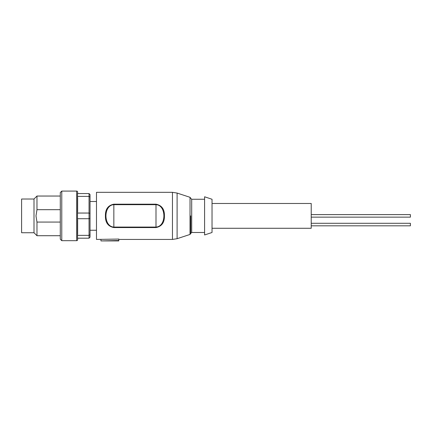 <?xml version="1.0" encoding="UTF-8"?>
<svg xmlns="http://www.w3.org/2000/svg" width="432" height="432" viewBox="0 0 432 432"><rect width="100%" height="100%" fill="white"/><g stroke="black" fill="none" stroke-linecap="round" stroke-linejoin="round"><path stroke-width="0.65" d="M190.706 215.876L190.706 233.507L190.706 215.876M77.641 192.073L77.641 193.558L77.641 192.073A0.994 0.994 0 0 0 76.648 191.079L76.648 240.673A0.994 0.994 0 0 0 77.641 239.679L77.641 238.194L77.641 239.679M89.046 193.558L77.506 193.558L77.506 238.194L89.046 238.194L89.046 235.364L90.034 234.689L90.034 194.551L89.046 193.558L89.046 196.393L90.034 197.068M118.8 239.431L172.46 239.431L172.46 192.321L96.482 192.321L96.482 239.431L118.8 239.058L118.8 240.521L100.948 240.921L100.948 239.431M164.414 215.876C164.576 222.512 161.768 226.411 155.995 227.567L113.843 227.567C108.081 226.427 105.273 222.529 105.419 215.876C105.262 209.239 108.07 205.34 113.843 204.185L155.995 204.185C161.768 205.335 164.576 209.234 164.414 215.876L163.976 211.853M76.648 191.079L61.771 191.079L61.771 240.673L76.648 240.673M212.031 215.876L212.031 199.265L204.595 196.781L204.595 234.97L212.031 232.492L212.031 215.876M61.771 191.079L60.28 192.569L60.28 239.182L61.771 240.673M212.031 228.274L311.218 228.274L311.218 203.477L212.031 203.477M60.28 196.042L36.974 196.042L33.998 199.017L33.998 232.735L36.974 235.715L36.974 222.07L35.98 215.876L36.974 209.682L60.28 209.682M36.974 196.042L36.974 209.682M33.998 199.017L21.6 199.017L21.6 232.735L33.998 232.735M155.995 227.567L155.995 227.075C166.509 226.611 166.525 205.146 155.995 204.676L155.995 204.185M113.843 204.185L113.843 204.676C103.324 205.119 103.313 226.616 113.843 227.075L113.843 227.567M100.948 240.921L118.8 240.521L118.8 240.921L100.948 240.921M89.046 238.194L90.034 237.2L90.034 234.689M77.506 196.393L89.046 196.393L89.046 213.046L90.034 213.365M90.034 218.387L89.046 218.705L89.046 213.046L77.506 213.046M77.506 218.705L89.046 218.705L89.046 235.364L77.506 235.364M77.641 197.543L77.641 211.891M77.641 219.861L77.641 234.209M60.28 222.07L36.974 222.07M311.218 214.612L410.4 214.612L410.4 217.139L311.218 217.139M311.218 223.29L410.4 223.29L410.4 225.817L311.218 225.817M190.026 197.305L177.098 193.061L177.098 238.691L190.026 234.446L190.026 197.305L190.706 198.245M204.595 199.265L191.7 199.265L191.7 232.492L190.706 233.48M155.995 227.075L113.843 227.075L113.843 204.676L155.995 204.676L155.995 227.075M177.098 193.061L172.46 192.321M96.482 201.496L90.034 201.496M177.098 238.691L172.46 239.431M96.482 230.256L90.034 230.256M190.026 234.446L190.706 233.507M191.7 199.265L190.706 198.272M191.7 232.492L204.595 232.492M60.28 235.715L36.974 235.715"/></g></svg>
